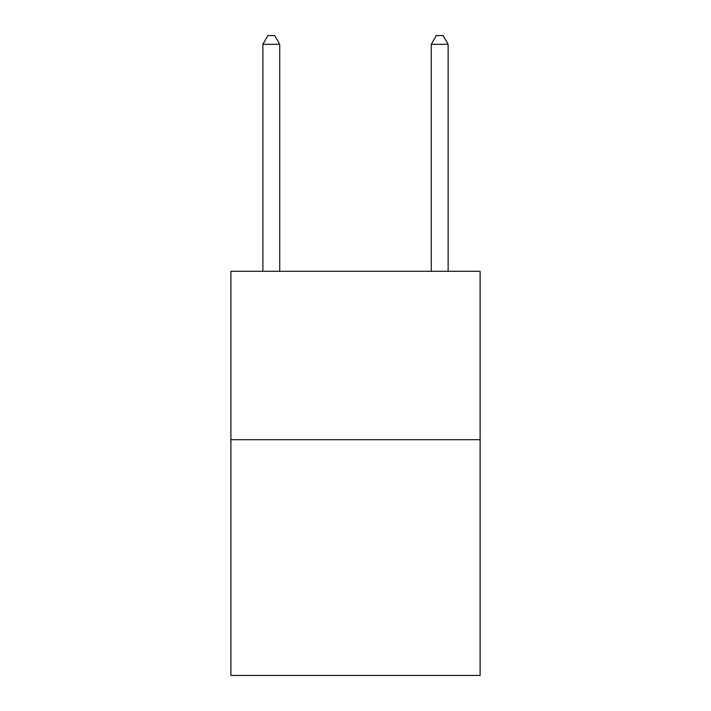 <?xml version="1.0" encoding="UTF-8"?>
<svg xmlns="http://www.w3.org/2000/svg" width="711" height="711" viewBox="0 0 711 711"><rect width="100%" height="100%" fill="white"/><g stroke="black" fill="none" stroke-linecap="round" stroke-linejoin="round"><path stroke-width="1.07" d="M480.112 439.7L480.112 675.45L230.888 675.45L230.888 271.3L480.112 271.3L480.112 439.7L230.888 439.7M279.725 271.3L279.725 44.304L262.883 44.304L262.883 271.3M262.883 44.304L267.931 35.55L274.668 35.55L279.725 44.304M448.117 271.3L448.117 44.304L431.275 44.304L431.275 271.3M431.275 44.304L436.332 35.55L443.069 35.55L448.117 44.304"/></g></svg>
